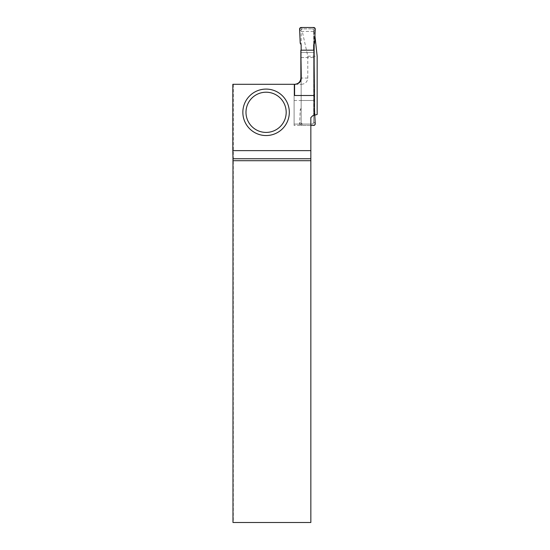 <?xml version="1.0" encoding="UTF-8"?>
<svg xmlns="http://www.w3.org/2000/svg" width="550" height="550" viewBox="0 0 550 550"><rect width="100%" height="100%" fill="white"/><g stroke="black" fill="none" stroke-linecap="round" stroke-linejoin="round"><path stroke-width="0.41" stroke-dasharray="2.75 2.06" d="M313.686 100.485L301.146 100.485L301.146 50.188L301.146 52.456L313.686 52.456L313.686 50.188L313.686 122.897A1.176 1.176 0 0 1 312.51 124.073L302.287 124.073L301.146 122.897L301.146 121.942L299.599 123.812L300.211 109.773L301.146 108.151L301.146 121.942M301.146 44.791L301.146 122.897A1.176 1.176 0 0 0 302.321 124.073L312.544 124.073L313.679 125.441L315.219 124.094M301.146 100.485L301.146 108.151M302.287 28.875L301.146 30.044A1.176 1.176 0 0 1 302.321 28.868L312.51 28.868L302.287 28.875L301.153 27.5L299.613 28.848M313.686 44.791L313.686 30.044A1.176 1.176 0 0 0 312.51 28.868L313.686 30.044L313.686 122.897L312.544 124.073M301.146 42.9L300.211 43.168M313.686 42.9L314.621 43.168M232.836 84.308L301.434 84.308L294.099 84.308L294.099 125.441L310.846 125.441L310.846 117.604L310.846 125.441L301.153 125.441L299.613 124.094A1.567 1.567 0 0 0 301.153 125.441L302.287 124.073M314.497 109.567L313.686 108.151M301.146 57.53L313.686 57.53M313.686 52.456L301.146 52.456M301.146 95.411L313.686 95.411M301.146 110.041L300.211 109.773M313.686 110.041L314.621 109.773M315.219 28.848L313.679 27.5L312.544 28.875M301.201 31.419L314.627 31.419L301.201 31.419L301.201 78.038C300.836 81.84 298.746 83.93 294.931 84.308M314.937 35.853L314.627 31.419M314.139 31.419L314.139 44.007M314.139 75.336L314.139 115.287L312.806 115.651L310.846 117.604L312.806 115.651L310.846 117.604L310.846 522.5L233.317 522.5L233.317 84.308M314.497 115.191L313.974 115.335L313.974 50.188M301.434 84.308C305.278 83.958 307.402 81.867 307.801 78.038L307.801 56.217L302.259 31.419M313.974 115.335L317.164 114.483M295.219 84.308L294.099 84.308L294.099 124.073L310.846 124.073L294.099 124.073L294.099 125.441M307.801 56.217L317.164 56.217M289.314 112.317A23.231 23.231 0 0 1 254.471 132.44A23.231 23.231 0 0 1 254.471 92.201A23.231 23.231 0 0 1 289.314 112.317M294.099 100.485L313.974 100.485M294.099 95.411L313.988 95.411M300.884 57.53L313.988 57.53M300.85 52.456L313.974 52.456M294.587 84.308L294.587 95.507M299.599 29.129L301.146 30.999M313.686 30.999L315.232 29.129M315.232 123.812L313.686 121.942M307.801 78.038L301.201 78.038"/><path stroke-width="0.82" d="M301.146 50.188L301.146 44.791L300.211 43.168L299.599 29.129A1.588 1.567 50.4 0 1 299.613 28.848A1.567 1.567 0 0 1 301.153 27.5L313.679 27.5A1.567 1.567 0 0 1 315.219 28.848A1.588 1.567 -50.4 0 1 315.232 29.129L314.621 43.168L313.686 44.791L313.686 50.188L313.686 44.791L314.621 43.168L315.219 28.848L313.679 27.5L301.153 27.5L299.613 28.848L300.211 43.168L301.146 44.791L301.146 50.188M314.497 109.567L315.232 123.812A1.588 1.567 -129.6 0 1 315.219 124.094A1.567 1.567 0 0 1 313.679 125.441L310.846 125.441M314.854 115.101L317.164 114.483L317.164 56.217L314.937 35.853M314.139 44.007L314.139 75.336M294.587 84.308L294.587 95.507L314.497 95.507L313.974 50.188L300.85 50.188L301.283 78.038C301.304 81.558 299.282 83.648 295.219 84.308L232.836 84.308L232.836 150.631L310.846 150.631L310.846 158.744L232.973 158.744L232.98 522.5L310.846 522.5L310.846 158.744M314.497 95.507L314.497 115.191L312.806 115.651L310.846 117.604L310.846 150.631M294.614 84.308C298.423 83.93 300.513 81.84 300.884 78.038L300.85 50.188M232.973 158.744L232.836 150.631M310.846 160.703L232.98 160.703M289.314 112.317A23.231 23.231 0 0 1 266.083 135.547A23.231 23.231 0 0 1 242.853 112.317A23.231 23.231 0 0 1 266.083 89.086A23.231 23.231 0 0 1 289.314 112.317A23.231 23.231 0 0 1 266.083 135.547A23.231 23.231 0 0 1 242.853 112.317A23.231 23.231 0 0 1 266.083 89.086A23.231 23.231 0 0 1 289.314 112.317M300.884 78.038L301.283 78.038M245.988 112.317A20.096 20.096 0 0 0 276.134 129.724A20.096 20.096 0 0 0 276.134 94.909A20.096 20.096 0 0 0 245.988 112.317"/></g></svg>
